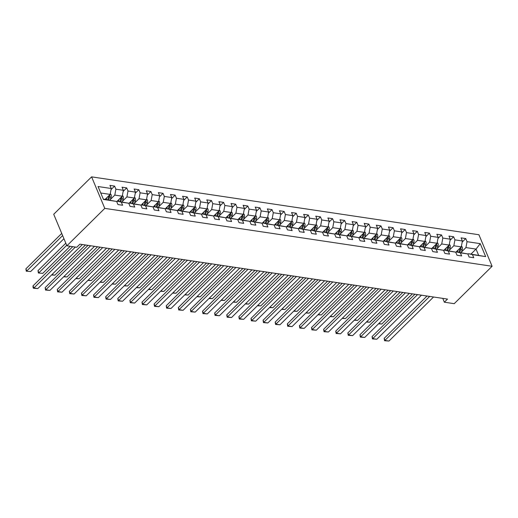 <?xml version="1.0" encoding="UTF-8"?>
<svg xmlns="http://www.w3.org/2000/svg" width="518" height="518" viewBox="0 0 518 518"><rect width="100%" height="100%" fill="white"/><g stroke="black" fill="none" stroke-linecap="round" stroke-linejoin="round"><path stroke-width="0.78" d="M104.785 208.378L66.9 245.791L53.717 214.271L91.595 176.858L478.917 234.745L492.1 266.271L104.785 208.378L91.595 176.858M103.315 199.132L116.654 201.45L117.955 204.558L122.617 205.257L121.316 202.143L128.762 203.257L130.063 206.371L134.725 207.064L133.424 203.956L140.87 205.07L142.172 208.178L146.834 208.877L145.532 205.763L152.985 206.876L154.28 209.991L158.942 210.684L157.64 207.576L165.093 208.689L166.388 211.797L171.05 212.497L169.749 209.382L177.201 210.496L178.496 213.61L183.158 214.303L181.857 211.195L189.31 212.309L190.611 215.417L195.267 216.116L193.965 213.002L201.418 214.115L202.719 217.23L207.375 217.923L206.073 214.815L213.526 215.928L214.828 219.036L219.483 219.736L218.182 216.621L225.634 217.735L226.936 220.849L231.591 221.542L230.29 218.434L237.743 219.548L239.044 222.656L243.7 223.355L242.398 220.241L249.851 221.354L251.152 224.469L255.808 225.162L254.506 222.054L261.959 223.167L263.261 226.275L267.916 226.975L266.615 223.86L274.067 224.974L275.369 228.088L280.024 228.781L278.723 225.673L286.176 226.787L287.477 229.895L292.133 230.594L290.831 227.48L298.284 228.593L299.585 231.708L304.241 232.401L302.939 229.293L310.392 230.406L311.694 233.514L316.349 234.214L315.048 231.099L322.5 232.213L323.802 235.327L328.457 236.02L327.156 232.912L334.609 234.026L335.91 237.134L340.566 237.833L339.264 234.719L346.717 235.832L348.018 238.947L352.674 239.64L351.372 236.532L358.825 237.645L360.127 240.753L364.782 241.453L363.481 238.338L370.933 239.452L372.235 242.566L376.89 243.259L375.589 240.151L383.042 241.265L384.343 244.373L388.999 245.072L387.697 241.958L395.15 243.071L396.451 246.186L401.107 246.879L399.805 243.771L407.258 244.884L408.56 247.992L413.215 248.692L411.914 245.577L419.366 246.691L420.668 249.805L425.323 250.498L424.022 247.39L431.475 248.504L432.776 251.612L437.432 252.305L436.137 249.197L443.583 250.311L444.884 253.419L449.54 254.118L448.245 251.01L455.691 252.124L456.993 255.232L461.648 255.924L460.353 252.816L467.799 253.93L469.101 257.038L473.763 257.737L472.461 254.629L485.651 256.598L480.238 243.648L476.029 249.087L465.941 247.578L461.454 252.013M116.654 201.45L103.464 199.475L98.044 186.525L111.24 188.5L109.939 185.392L114.595 186.085L111.033 189.601M480.238 243.648L467.042 241.679L465.74 238.565L461.085 237.872L462.386 240.98L454.933 239.866L453.632 236.758L448.976 236.059L450.278 239.174L442.825 238.06L441.524 234.945L436.868 234.253L438.17 237.361L430.717 236.247L429.416 233.139L424.76 232.44L426.061 235.554L418.609 234.44L417.307 231.326L412.652 230.633L413.953 233.741L406.5 232.627L405.199 229.519L400.543 228.82L401.845 231.934L394.392 230.821L393.091 227.706L388.435 227.013L389.737 230.121L382.284 229.008L380.983 225.9L376.327 225.207L377.628 228.315L370.176 227.201L368.874 224.093L364.219 223.394L365.514 226.502L358.067 225.388L356.766 222.28L352.11 221.587L353.405 224.695L345.959 223.582L344.658 220.474L340.002 219.774L341.297 222.882L333.851 221.769L332.55 218.661L327.894 217.968L329.189 221.076L321.743 219.962L320.441 216.854L315.779 216.155L317.081 219.263L309.635 218.149L308.333 215.041L303.671 214.348L304.972 217.456L297.526 216.343L296.225 213.235L291.563 212.535L292.864 215.643L285.418 214.53L284.117 211.422L279.455 210.729L280.756 213.837L273.303 212.723L272.008 209.615L267.346 208.916L268.648 212.024L261.195 210.91L259.9 207.802L255.238 207.109L256.539 210.217L249.087 209.104L247.792 205.996L243.13 205.296L244.431 208.404L236.979 207.291L235.677 204.183L231.022 203.49L232.323 206.598L224.87 205.484L223.569 202.376L218.913 201.677L220.215 204.785L212.762 203.671L211.461 200.563L206.805 199.87L208.106 202.978L200.654 201.865L199.352 198.757L194.697 198.057L195.998 201.165L188.546 200.052L187.244 196.944L182.589 196.251L183.89 199.359L176.437 198.245L175.136 195.137L170.48 194.438L171.782 197.546L164.329 196.432L163.028 193.324L158.372 192.631L159.673 195.739L152.221 194.626L150.919 191.518L146.264 190.818L147.565 193.926L140.113 192.813L138.811 189.705L134.156 189.012L135.457 192.12L128.004 191.006L126.703 187.898L122.047 187.199L123.349 190.307L115.896 189.193L114.595 186.085M442.76 298.381L444.36 302.208L447.52 299.087L79.914 244.146L76.761 247.267L66.9 245.791M128.762 203.257L117.359 201.23L116.796 201.787M110.308 199.527L114.795 195.098L122.248 196.212L116.738 201.651M117.359 201.23L121.316 202.143M115.896 189.193L114.795 195.098M123.349 190.307L122.248 196.212L123.154 196.354L122.39 195.428M140.87 205.07L129.474 203.043L128.904 203.6M122.416 201.34L126.904 196.905L134.356 198.018L128.846 203.457M129.474 203.043L133.424 203.956M128.004 191.006L126.904 196.905M135.457 192.12L134.356 198.018M152.985 206.876L141.582 204.85L141.013 205.406M134.525 203.147L139.012 198.718L146.464 199.831L140.954 205.27M141.582 204.85L145.532 205.763M140.113 192.813L139.012 198.718M147.565 193.926L146.464 199.831M165.093 208.689L153.691 206.663L153.121 207.219M146.633 204.96L151.12 200.524L158.573 201.638L153.063 207.077M153.691 206.663L157.64 207.576M152.221 194.626L151.12 200.524M159.673 195.739L158.573 201.638M177.201 210.496L165.799 208.469L165.229 209.026M158.741 206.766L163.228 202.337L170.681 203.451L165.177 208.89M165.799 208.469L169.749 209.382M164.329 196.432L163.228 202.337M171.782 197.546L170.681 203.451L171.587 203.593L170.83 202.667M189.31 212.309L177.907 210.282L177.344 210.839M170.849 208.579L175.337 204.144L182.789 205.257L177.285 210.696M177.907 210.282L181.857 211.195M176.437 198.245L175.337 204.144M183.89 199.359L182.789 205.257L183.696 205.406L182.938 204.481M201.418 214.115L190.015 212.089L189.452 212.645M182.958 210.386L187.445 205.957L194.897 207.071L189.394 212.509M190.015 212.089L193.965 213.002M188.546 200.052L187.445 205.957M195.998 201.165L194.897 207.071L195.804 207.213L195.046 206.287M213.526 215.928L202.124 213.902L201.56 214.458M195.066 212.199L199.553 207.763L207.006 208.877L201.502 214.316M202.124 213.902L206.073 214.815M200.654 201.865L199.553 207.763M208.106 202.978L207.006 208.877L207.912 209.026L207.155 208.1M225.634 217.735L214.232 215.708L213.669 216.265M207.174 214.005L211.661 209.576L219.114 210.69L213.61 216.129M214.232 215.708L218.182 216.621M212.762 203.671L211.661 209.576M220.215 204.785L219.114 210.69L220.02 210.832L219.263 209.907M237.743 219.548L226.34 217.521L225.777 218.078M219.282 215.818L223.77 211.383L231.222 212.497L225.719 217.936M226.34 217.521L230.29 218.434M224.87 205.484L223.77 211.383M232.323 206.598L231.222 212.497L232.129 212.645L231.371 211.72M249.851 221.354L238.448 219.328L237.885 219.885M231.397 217.625L235.884 213.196L243.331 214.31L237.827 219.749M238.448 219.328L242.398 220.241M236.979 207.291L235.884 213.196M244.431 208.404L243.331 214.31L244.237 214.452L243.479 213.526M261.959 223.167L250.557 221.141L249.993 221.698M243.505 219.438L247.992 215.002L255.439 216.116L249.935 221.555M250.557 221.141L254.506 222.054M249.087 209.104L247.992 215.002M256.539 210.217L255.439 216.116M274.067 224.974L262.665 222.947L262.102 223.504M255.614 221.244L260.101 216.815L267.547 217.929L262.043 223.368M262.665 222.947L266.615 223.86M261.195 210.91L260.101 216.815M268.648 212.024L267.547 217.929M286.176 226.787L274.773 224.76L274.21 225.317M267.722 223.057L272.209 218.622L279.655 219.736L274.151 225.175M274.773 224.76L278.723 225.673M273.303 212.723L272.209 218.622M280.756 213.837L279.655 219.736M298.284 228.593L286.881 226.567L286.318 227.124M279.83 224.864L284.317 220.435L291.764 221.549L286.26 226.988M286.881 226.567L290.831 227.48M285.418 214.53L284.317 220.435M292.864 215.643L291.764 221.549L292.67 221.691L291.912 220.765M310.392 230.406L298.99 228.38L298.426 228.937M291.938 226.677L296.425 222.241L303.872 223.355L298.368 228.794M298.99 228.38L302.939 229.293M297.526 216.343L296.425 222.241M304.972 217.456L303.872 223.355L304.778 223.504L304.021 222.578M322.5 232.213L311.098 230.186L310.535 230.743M304.047 228.483L308.534 224.054L315.98 225.168L310.476 230.607M311.098 230.186L315.048 231.099M309.635 218.149L308.534 224.054M317.081 219.263L315.98 225.168L316.886 225.311L316.129 224.385M334.609 234.026L323.206 231.999L322.643 232.556M316.155 230.296L320.642 225.861L328.095 226.975L322.584 232.414M323.206 231.999L327.156 232.912M321.743 219.962L320.642 225.861M329.189 221.076L328.095 226.975L328.995 227.124L328.237 226.198M346.717 235.832L335.314 233.806L334.751 234.363M328.263 232.103L332.75 227.674L340.203 228.788L334.693 234.227M335.314 233.806L339.264 234.719M333.851 221.769L332.75 227.674M341.297 222.882L340.203 228.788L341.103 228.93L340.345 228.004M358.825 237.645L347.423 235.619L346.859 236.176M340.371 233.916L344.858 229.48L352.311 230.594L346.801 236.033M347.423 235.619L351.372 236.532M345.959 223.582L344.858 229.48M353.405 224.695L352.311 230.594L353.211 230.743L352.454 229.817M370.933 239.452L359.531 237.425L358.968 237.982M352.48 235.722L356.967 231.293L364.419 232.407L358.909 237.846M359.531 237.425L363.481 238.338M358.067 225.388L356.967 231.293M365.514 226.502L364.419 232.407L365.32 232.55L364.562 231.624M383.042 241.265L371.639 239.238L371.076 239.795M364.588 237.535L369.075 233.1L376.528 234.214L371.017 239.653M371.639 239.238L375.589 240.151M370.176 227.201L369.075 233.1M377.628 228.315L376.528 234.214M395.15 243.071L383.747 241.045L383.184 241.602M376.696 239.342L381.183 234.913L388.636 236.027L383.126 241.466M383.747 241.045L387.697 241.958M382.284 229.008L381.183 234.913M389.737 230.121L388.636 236.027M407.258 244.884L395.856 242.858L395.292 243.415M388.804 241.155L393.291 236.72L400.744 237.833L395.234 243.272M395.856 242.858L399.805 243.771M394.392 230.821L393.291 236.72M401.845 231.934L400.744 237.833M419.366 246.691L407.964 244.664L407.401 245.221M400.913 242.961L405.4 238.533L412.852 239.646L407.342 245.085M407.964 244.664L411.914 245.577M406.5 232.627L405.4 238.533M413.953 233.741L412.852 239.646L413.752 239.789L412.995 238.863M431.475 248.504L420.072 246.477L419.509 247.034M413.021 244.774L417.508 240.339L424.961 241.453L419.45 246.892M420.072 246.477L424.022 247.39M418.609 234.44L417.508 240.339M426.061 235.554L424.961 241.453L425.861 241.602L425.103 240.676M443.583 250.311L432.18 248.284L431.617 248.841M425.129 246.581L429.616 242.152L437.069 243.266L431.559 248.705M432.18 248.284L436.137 249.197M430.717 236.247L429.616 242.152M438.17 237.361L437.069 243.266L437.975 243.408L437.211 242.482M455.691 252.124L444.289 250.097L443.725 250.654M437.237 248.394L441.724 243.959L449.177 245.072L443.667 250.511M444.289 250.097L448.245 251.01M442.825 238.06L441.724 243.959M450.278 239.174L449.177 245.072L450.084 245.221L449.32 244.295M467.799 253.93L456.397 251.903L455.834 252.46M449.346 250.2L453.833 245.772L461.285 246.885L455.775 252.324M456.397 251.903L460.353 252.816M454.933 239.866L453.833 245.772M462.386 240.98L461.285 246.885L462.192 247.028L461.428 246.102M485.651 256.598L468.505 253.716L467.942 254.273M470.972 254.085L476.029 249.087L478.6 255.225M468.505 253.716L472.461 254.629M467.042 241.679L465.941 247.578M444.36 302.208L454.215 303.678L492.1 266.271M105.083 199.398L110.14 194.399L100.751 193M111.24 188.5L110.14 194.399L111.046 194.548L110.282 193.622M465.74 238.565L462.179 242.087M453.632 236.758L450.071 240.274M441.524 234.945L437.963 238.468M429.416 233.139L425.854 236.655M417.307 231.326L413.746 234.848M405.199 229.519L401.638 233.035M393.091 227.706L389.53 231.229M380.983 225.9L377.421 229.416M368.874 224.093L365.313 227.609M356.766 222.28L353.205 225.796M344.658 220.474L341.097 223.99M332.55 218.661L328.988 222.177M320.441 216.854L316.88 220.37M308.333 215.041L304.772 218.557M296.225 213.235L292.664 216.751M284.117 211.422L280.549 214.938M272.008 209.615L268.441 213.131M259.9 207.802L256.332 211.318M247.792 205.996L244.224 209.512M235.677 204.183L232.116 207.699M223.569 202.376L220.008 205.892M211.461 200.563L207.899 204.079M199.352 198.757L195.791 202.273M187.244 196.944L183.683 200.46M175.136 195.137L171.575 198.653M163.028 193.324L159.466 196.84M150.919 191.518L147.358 195.033M138.811 189.705L135.25 193.22M126.703 187.898L123.142 191.414M433.553 297.002L388.947 341.058L385.062 340.475L384.175 338.345L384.557 340.734L429.675 296.425M427.026 296.024L384.175 338.345M388.947 341.058L384.557 340.734M458.016 250.11L457.368 252.046M462.192 247.028L462.224 247.073A2.817 1.897 98.5 0 1 462.244 249.67L461.247 252.629M412.38 293.835L381.818 324.015L378.483 323.854M460.049 248.103A2.817 1.897 98.5 0 1 459.835 249.307L458.838 252.266M459.77 252.408L460.767 249.443A2.817 1.897 -81.5 0 0 460.942 247.572L460.852 247.313M460.942 247.572L460.029 248.465A1.431 0.965 98.5 0 1 459.945 248.912M378.775 323.562L381.818 324.015M421.445 295.195L376.839 339.245L372.954 338.668L372.066 336.538L372.448 338.927L417.566 294.613M414.918 294.218L372.066 336.538M376.839 339.245L372.448 338.927M409.337 293.382L364.73 337.438L360.845 336.855L359.958 334.725L360.34 337.114L405.458 292.806M402.81 292.405L359.958 334.725M364.73 337.438L360.34 337.114M445.907 248.297L445.26 250.239M450.084 245.221L450.116 245.267A2.817 1.897 98.5 0 1 450.136 247.857L449.138 250.822M400.272 292.029L369.71 322.209L366.375 322.047M447.94 246.296A2.817 1.897 98.5 0 1 447.727 247.494L446.73 250.459M447.662 250.595L448.659 247.636A2.817 1.897 -81.5 0 0 448.834 245.759L448.743 245.5M448.834 245.759L447.921 246.659A1.431 0.965 98.5 0 1 447.837 247.099M366.666 321.756L369.71 322.209M433.799 246.49L433.152 248.426M437.975 243.408L438.008 243.454A2.817 1.897 98.5 0 1 438.027 246.05L437.03 249.009M388.163 290.216L357.601 320.396L354.267 320.234M435.832 244.483A2.817 1.897 98.5 0 1 435.619 245.687L434.621 248.646M435.554 248.789L436.551 245.823A2.817 1.897 -81.5 0 0 436.726 243.952L436.635 243.693M436.726 243.952L435.813 244.846A1.431 0.965 98.5 0 1 435.729 245.292M354.558 319.943L357.601 320.396M397.228 291.576L352.622 335.625L348.737 335.049L347.85 332.919L348.232 335.308L393.35 290.993M390.701 290.598L347.85 332.919M352.622 335.625L348.232 335.308M385.12 289.763L340.514 333.819L336.629 333.236L335.742 331.106L336.124 333.495L381.242 289.186M378.593 288.785L335.742 331.106M340.514 333.819L336.124 333.495M373.012 287.956L328.406 332.006L324.521 331.429L323.633 329.299L324.015 331.688L369.133 287.373M366.485 286.978L323.633 329.299M328.406 332.006L324.015 331.688M421.691 244.677L421.043 246.62M425.861 241.602L425.9 241.647A2.817 1.897 98.5 0 1 425.919 244.237L424.922 247.203M376.049 288.409L345.493 318.589L342.158 318.428M423.724 242.677A2.817 1.897 98.5 0 1 423.51 243.874L422.513 246.84M423.446 246.976L424.443 244.017A2.817 1.897 -81.5 0 0 424.618 242.139L424.527 241.88M424.618 242.139L423.705 243.039A1.431 0.965 98.5 0 1 423.62 243.479M342.45 318.136L345.493 318.589M409.583 242.871L408.935 244.807M413.752 239.789L413.791 239.834A2.817 1.897 98.5 0 1 413.811 242.43L412.814 245.39M363.94 286.596L333.385 316.776L330.05 316.615M411.616 240.864A2.817 1.897 98.5 0 1 411.402 242.068L410.405 245.027M411.337 245.169L412.334 242.204A2.817 1.897 -81.5 0 0 412.509 240.333L412.419 240.074M412.509 240.333L411.596 241.226A1.431 0.965 98.5 0 1 411.512 241.673M330.342 316.323L333.385 316.776M397.474 241.064L396.827 243M400.887 237.056L401.683 238.027A2.817 1.897 98.5 0 1 401.703 240.617L400.705 243.583M351.832 284.79L321.277 314.97L317.942 314.808M399.507 239.057A2.817 1.897 98.5 0 1 399.294 240.261L398.297 243.22M399.229 243.356L400.226 240.397A2.817 1.897 -81.5 0 0 400.401 238.52L400.31 238.261M400.401 238.52L399.488 239.42A1.431 0.965 98.5 0 1 399.404 239.866M318.233 314.517L321.277 314.97M360.904 286.143L316.297 330.199L312.412 329.616L311.525 327.486L311.907 329.875L357.025 285.567M354.377 285.165L311.525 327.486M316.297 330.199L311.907 329.875M385.366 239.251L384.719 241.187M388.778 235.243L389.575 236.214A2.817 1.897 98.5 0 1 389.594 238.811L388.597 241.77M339.724 282.977L309.168 313.157L305.834 312.995M387.399 237.244A2.817 1.897 98.5 0 1 387.186 238.448L386.188 241.407M387.121 241.55L388.118 238.591A2.817 1.897 -81.5 0 0 388.293 236.713L388.202 236.454M388.293 236.713L387.38 237.607A1.431 0.965 98.5 0 1 387.296 238.053M306.125 312.704L309.168 313.157M348.795 284.337L304.189 328.386L300.304 327.81L299.417 325.68L299.799 328.069L344.91 283.754M342.269 283.359L299.417 325.68M304.189 328.386L299.799 328.069M373.258 237.445L372.604 239.381M376.67 233.437L377.467 234.408A2.817 1.897 98.5 0 1 377.486 236.998L376.489 239.964M327.616 281.17L297.06 311.35L293.725 311.188M375.291 235.437A2.817 1.897 98.5 0 1 375.077 236.642L374.08 239.601M375.013 239.737L376.01 236.778A2.817 1.897 -81.5 0 0 376.185 234.9L376.094 234.641M376.185 234.9L375.272 235.8A1.431 0.965 98.5 0 1 375.187 236.247M294.017 310.897L297.06 311.35M336.687 282.524L292.074 326.58L288.196 325.997L287.309 323.867L287.691 326.256L332.802 281.947M330.16 281.552L287.309 323.867M292.074 326.58L287.691 326.256M361.15 235.632L360.496 237.568M365.32 232.55L365.358 232.595A2.817 1.897 98.5 0 1 365.378 235.191L364.381 238.15M315.507 279.357L284.952 309.537L281.617 309.375M363.183 233.624A2.817 1.897 98.5 0 1 362.969 234.829L361.972 237.794M362.904 237.93L363.901 234.971A2.817 1.897 -81.5 0 0 364.076 233.094L363.986 232.835M364.076 233.094L363.163 233.994A1.431 0.965 98.5 0 1 363.079 234.434M281.909 309.084L284.952 309.537M324.579 280.717L279.966 324.767L276.088 324.19L275.194 322.06L275.582 324.449L320.694 280.134M318.052 279.739L275.194 322.06M279.966 324.767L275.582 324.449M349.041 233.825L348.387 235.761M353.211 230.743L353.25 230.788A2.817 1.897 98.5 0 1 353.27 233.378L352.272 236.344M303.399 277.551L272.844 307.731L269.509 307.569M351.075 231.818A2.817 1.897 98.5 0 1 350.861 233.022L349.864 235.981M350.796 236.124L351.793 233.158A2.817 1.897 -81.5 0 0 351.968 231.281L351.877 231.022M351.968 231.281L351.055 232.181A1.431 0.965 98.5 0 1 350.971 232.627M269.8 307.278L272.844 307.731M312.471 278.904L267.858 322.96L263.979 322.377L263.086 320.247L263.474 322.636L308.586 278.328M305.944 277.933L263.086 320.247M267.858 322.96L263.474 322.636M335.437 233.488L335.327 233.812M336.933 232.012L336.279 233.948M341.103 228.93L341.142 228.975A2.817 1.897 98.5 0 1 341.161 231.572L340.164 234.531M291.291 275.738L260.735 305.918L257.401 305.756M338.966 230.005A2.817 1.897 98.5 0 1 338.753 231.209L337.755 234.175M338.688 234.311L339.685 231.352A2.817 1.897 -81.5 0 0 339.853 229.474L339.769 229.215M339.853 229.474L338.947 230.374A1.431 0.965 98.5 0 1 338.863 230.814M257.692 305.465L260.735 305.918M300.362 277.098L255.75 321.154L251.871 320.571L250.977 318.44L251.366 320.83L296.477 276.515M293.835 276.12L250.977 318.44M255.75 321.154L251.366 320.83M324.825 230.206L324.171 232.142M328.995 227.124L329.034 227.169A2.817 1.897 98.5 0 1 329.053 229.759L328.056 232.724M279.183 273.931L248.627 304.111L245.292 303.949M326.858 228.198A2.817 1.897 98.5 0 1 326.644 229.403L325.647 232.362M326.58 232.504L327.577 229.539A2.817 1.897 -81.5 0 0 327.745 227.661L327.661 227.402M327.745 227.661L326.839 228.561A1.431 0.965 98.5 0 1 326.754 229.008M245.584 303.658L248.627 304.111M288.254 275.285L243.641 319.341L239.763 318.758L238.869 316.627L239.258 319.017L284.369 274.708M281.727 274.313L238.869 316.627M243.641 319.341L239.258 319.017M311.221 229.869L311.111 230.193M312.717 228.393L312.063 230.329M316.886 225.311L316.925 225.356A2.817 1.897 98.5 0 1 316.938 227.952L315.948 230.911M267.074 272.118L236.519 302.298L233.184 302.136M314.75 226.385A2.817 1.897 98.5 0 1 314.536 227.59L313.539 230.555M314.471 230.691L315.468 227.732A2.817 1.897 -81.5 0 0 315.637 225.854L315.553 225.595M315.637 225.854L314.73 226.754A1.431 0.965 98.5 0 1 314.646 227.195M233.476 301.845L236.519 302.298M276.146 273.478L231.533 317.534L227.655 316.951L226.761 314.821L227.149 317.21L272.261 272.895M269.613 272.5L226.761 314.821M231.533 317.534L227.149 317.21M300.608 226.586L299.954 228.522M304.778 223.504L304.817 223.549A2.817 1.897 98.5 0 1 304.83 226.139L303.839 229.105M254.966 270.312L224.404 300.492L221.076 300.33M302.641 224.579A2.817 1.897 98.5 0 1 302.428 225.783L301.431 228.742M302.363 228.885L303.36 225.919A2.817 1.897 -81.5 0 0 303.529 224.041L303.444 223.782M303.529 224.041L302.622 224.941A1.431 0.965 98.5 0 1 302.538 225.388M221.367 300.039L224.404 300.492M264.038 271.665L219.425 315.721L215.546 315.138L214.653 313.008L215.041 315.397L260.153 271.089M257.504 270.694L214.653 313.008M219.425 315.721L215.041 315.397M287.004 226.249L286.894 226.573M288.5 224.773L287.846 226.716M292.67 221.691L292.709 221.736A2.817 1.897 98.5 0 1 292.722 224.333L291.731 227.292M242.858 268.499L212.296 298.679L208.968 298.517M290.533 222.766A2.817 1.897 98.5 0 1 290.32 223.97L289.322 226.936M290.255 227.072L291.252 224.113A2.817 1.897 -81.5 0 0 291.42 222.235L291.336 221.976M291.42 222.235L290.514 223.135A1.431 0.965 98.5 0 1 290.43 223.575M209.259 298.226L212.296 298.679M251.929 269.859L207.317 313.914L203.438 313.332L202.544 311.201L202.933 313.591L248.044 269.276M245.396 268.881L202.544 311.201M207.317 313.914L202.933 313.591M276.392 222.967L275.738 224.903M279.804 218.959L280.601 219.93A2.817 1.897 98.5 0 1 280.614 222.52L279.623 225.485M230.75 266.692L200.188 296.872L196.853 296.71M278.425 220.959A2.817 1.897 98.5 0 1 278.211 222.164L277.214 225.123M278.147 225.265L279.144 222.3A2.817 1.897 -81.5 0 0 279.312 220.422L279.221 220.163M279.312 220.422L278.406 221.322A1.431 0.965 98.5 0 1 278.321 221.769M197.151 296.419L200.188 296.872M239.821 268.046L195.208 312.101L191.33 311.519L190.436 309.395L190.825 311.778L235.936 267.469M233.288 267.074L190.436 309.395M195.208 312.101L190.825 311.778M262.788 222.63L262.678 222.954M264.284 221.154L263.63 223.096M267.696 217.146L268.492 218.117A2.817 1.897 98.5 0 1 268.505 220.713L267.515 223.672M218.641 264.879L188.079 295.059L184.745 294.897M266.317 219.146A2.817 1.897 98.5 0 1 266.103 220.351L265.106 223.316M266.038 223.452L267.035 220.493A2.817 1.897 -81.5 0 0 267.204 218.615L267.113 218.356M267.204 218.615L266.297 219.515A1.431 0.965 98.5 0 1 266.213 219.956M185.043 294.606L188.079 295.059M227.713 266.239L183.1 310.295L179.222 309.712L178.328 307.582L178.716 309.971L223.828 265.656M221.18 265.261L178.328 307.582M183.1 310.295L178.716 309.971M252.175 219.347L251.521 221.283M255.588 215.339L256.384 216.31A2.817 1.897 98.5 0 1 256.397 218.9L255.406 221.866M206.533 263.073L175.971 293.253L172.636 293.091M254.208 217.34A2.817 1.897 98.5 0 1 253.995 218.544L252.998 221.503M253.93 221.646L254.927 218.68A2.817 1.897 -81.5 0 0 255.096 216.802L255.005 216.543M255.096 216.802L254.189 217.702A1.431 0.965 98.5 0 1 254.105 218.149M172.934 292.799L175.971 293.253M215.598 264.426L170.992 308.482L167.113 307.899L166.22 305.775L166.608 308.158L211.72 263.85M209.071 263.455L166.22 305.775M170.992 308.482L166.608 308.158M238.571 219.01L238.461 219.334M240.067 217.534L239.413 219.477M244.237 214.452L244.276 214.504A2.817 1.897 98.5 0 1 244.289 217.094L243.292 220.053M194.425 261.26L163.863 291.44L160.528 291.278M242.094 215.527A2.817 1.897 98.5 0 1 241.887 216.731L240.889 219.697M241.822 219.833L242.819 216.874A2.817 1.897 -81.5 0 0 242.987 214.996L242.897 214.737M242.987 214.996L242.081 215.896A1.431 0.965 98.5 0 1 241.997 216.336M160.826 290.986L163.863 291.44M203.49 262.62L158.884 306.675L155.005 306.093L154.111 303.962L154.5 306.352L199.611 262.037M196.963 261.642L154.111 303.962M158.884 306.675L154.5 306.352M227.959 215.728L227.305 217.664M232.129 212.645L232.168 212.691A2.817 1.897 98.5 0 1 232.181 215.281L231.183 218.246M182.317 259.453L151.755 289.633L148.42 289.471M229.986 213.72A2.817 1.897 98.5 0 1 229.778 214.925L228.781 217.884M229.714 218.026L230.704 215.061A2.817 1.897 -81.5 0 0 230.879 213.189L230.788 212.924M230.879 213.189L229.973 214.083A1.431 0.965 98.5 0 1 229.888 214.53M148.718 289.18L151.755 289.633M191.382 260.807L146.775 304.862L142.897 304.28L142.003 302.156L142.392 304.539L187.503 260.23M184.855 259.835L142.003 302.156M146.775 304.862L142.392 304.539M214.355 215.391L214.245 215.715M215.851 213.915L215.197 215.857M220.02 210.832L220.059 210.884A2.817 1.897 98.5 0 1 220.072 213.474L219.075 216.433M170.208 257.64L139.646 287.82L136.312 287.658M217.877 211.907A2.817 1.897 98.5 0 1 217.67 213.112L216.673 216.077M217.605 216.213L218.596 213.254A2.817 1.897 -81.5 0 0 218.771 211.376L218.68 211.117M218.771 211.376L217.864 212.276A1.431 0.965 98.5 0 1 217.78 212.717M136.61 287.367L139.646 287.82M179.273 259L134.667 303.056L130.789 302.473L129.895 300.343L130.283 302.732L175.395 258.417M172.747 258.022L129.895 300.343M134.667 303.056L130.283 302.732M203.742 212.108L203.088 214.044M207.912 209.026L207.951 209.071A2.817 1.897 98.5 0 1 207.964 211.661L206.967 214.627M158.1 255.834L127.538 286.014L124.203 285.852M205.769 210.101A2.817 1.897 98.5 0 1 205.562 211.305L204.565 214.264M205.497 214.407L206.488 211.441A2.817 1.897 -81.5 0 0 206.663 209.57L206.572 209.304M206.663 209.57L205.756 210.463A1.431 0.965 98.5 0 1 205.672 210.91M124.501 285.56L127.538 286.014M167.165 257.187L122.559 301.243L118.68 300.66L117.787 298.536L118.175 300.919L163.287 256.611M160.638 256.216L117.787 298.536M122.559 301.243L118.175 300.919M190.138 211.771L190.028 212.095M191.634 210.295L190.98 212.238M195.804 207.213L195.843 207.265A2.817 1.897 98.5 0 1 195.856 209.855L194.859 212.814M145.992 254.021L115.43 284.207L112.095 284.039M193.661 208.288A2.817 1.897 98.5 0 1 193.454 209.492L192.456 212.458M193.389 212.594L194.379 209.635A2.817 1.897 -81.5 0 0 194.554 207.757L194.464 207.498M194.554 207.757L193.648 208.657A1.431 0.965 98.5 0 1 193.564 209.097M112.393 283.747L115.43 284.207M155.057 255.38L110.451 299.436L106.572 298.854L105.678 296.723L106.061 299.113L151.178 254.798M148.53 254.403L105.678 296.723M110.451 299.436L106.061 299.113M179.526 208.489L178.872 210.425M183.696 205.406L183.735 205.452A2.817 1.897 98.5 0 1 183.748 208.042L182.75 211.007M133.884 252.214L103.322 282.394L99.987 282.232M181.553 206.481A2.817 1.897 98.5 0 1 181.345 207.686L180.348 210.645M181.281 210.787L182.271 207.822A2.817 1.897 -81.5 0 0 182.446 205.95L182.355 205.685M182.446 205.95L181.54 206.844A1.431 0.965 98.5 0 1 181.455 207.291M100.285 281.941L103.322 282.394M142.949 253.567L98.342 297.623L94.464 297.047L93.57 294.917L93.952 297.3L139.07 252.991M136.422 252.596L93.57 294.917M98.342 297.623L93.952 297.3M165.922 208.152L165.812 208.476M167.418 206.676L166.764 208.618M171.587 203.593L171.626 203.645A2.817 1.897 98.5 0 1 171.639 206.235L170.642 209.194M121.775 250.401L91.213 280.588L87.879 280.419M169.444 204.668A2.817 1.897 98.5 0 1 169.231 205.873L168.24 208.838M169.172 208.974L170.163 206.015A2.817 1.897 -81.5 0 0 170.338 204.137L170.247 203.878M170.338 204.137L169.431 205.037A1.431 0.965 98.5 0 1 169.347 205.478M88.177 280.128L91.213 280.588M130.84 251.761L86.234 295.817L82.356 295.234L81.462 293.104L81.844 295.493L126.962 251.178M124.314 250.783L81.462 293.104M86.234 295.817L81.844 295.493M155.309 204.869L154.655 206.805M158.722 200.861L159.512 201.832A2.817 1.897 98.5 0 1 159.531 204.422L158.534 207.388M109.667 248.595L79.105 278.775L75.77 278.613M157.336 202.862A2.817 1.897 98.5 0 1 157.122 204.066L156.132 207.025M157.058 207.168L158.055 204.202A2.817 1.897 -81.5 0 0 158.23 202.331L158.139 202.065M158.23 202.331L157.323 203.224A1.431 0.965 98.5 0 1 157.239 203.671M76.068 278.321L79.105 278.775M118.732 249.948L74.126 294.004L70.247 293.428L69.354 291.297L69.736 293.68L114.854 249.372M112.205 248.977L69.354 291.297M74.126 294.004L69.736 293.68M141.699 204.532L141.595 204.856M143.201 203.056L142.547 204.999M146.613 199.048L147.403 200.026A2.817 1.897 98.5 0 1 147.423 202.616L146.426 205.575M97.559 246.782L66.997 276.968L63.662 276.8M145.228 201.049A2.817 1.897 98.5 0 1 145.014 202.253L144.023 205.219M144.949 205.355L145.946 202.396A2.817 1.897 -81.5 0 0 146.121 200.518L146.031 200.259M146.121 200.518L145.215 201.418A1.431 0.965 98.5 0 1 145.131 201.858M63.96 276.508L66.997 276.968M106.624 248.141L62.018 292.197L58.133 291.615L57.245 289.484L57.627 291.874L102.745 247.559M100.097 247.164L57.245 289.484M62.018 292.197L57.627 291.874M131.086 201.249L130.439 203.185M134.499 197.241L135.295 198.213A2.817 1.897 98.5 0 1 135.315 200.803L134.317 203.768M85.451 244.975L54.889 275.155L51.554 274.993M133.12 199.242A2.817 1.897 98.5 0 1 132.906 200.447L131.915 203.406M132.841 203.548L133.838 200.583A2.817 1.897 -81.5 0 0 134.013 198.711L133.922 198.446M134.013 198.711L133.107 199.605A1.431 0.965 98.5 0 1 133.016 200.052M51.845 274.702L54.889 275.155M94.516 246.328L49.909 290.384L46.024 289.808L45.137 287.678L45.519 290.061L90.637 245.752M87.989 245.357L45.137 287.678M49.909 290.384L45.519 290.061M117.482 200.913L117.379 201.237M65.812 243.182L38.008 270.636L38.902 272.766L66.699 245.312M118.978 199.436L118.331 201.379M123.154 196.354L123.187 196.406A2.817 1.897 98.5 0 1 123.206 198.996L122.209 201.955M70.183 246.283L42.78 273.349L38.39 273.025L38.008 270.636M121.011 197.429A2.817 1.897 98.5 0 1 120.798 198.634L119.807 201.599M120.733 201.735L121.73 198.776A2.817 1.897 -81.5 0 0 121.905 196.898L121.814 196.639M121.905 196.898L120.998 197.798A1.431 0.965 98.5 0 1 120.908 198.239M38.39 273.025L42.78 273.349M82.407 244.522L37.801 288.578L33.916 287.995L33.029 285.865L33.055 287.399L33.411 288.254L33.916 287.995L75.369 247.06M72.721 246.665L33.029 285.865M37.801 288.578L33.411 288.254M61.733 233.437L25.9 268.829L26.794 270.953L62.626 235.567M106.87 197.63L106.222 199.566M111.046 194.548L111.079 194.593A2.817 1.897 98.5 0 1 111.098 197.183L110.101 200.149M63.934 238.688L30.672 271.536L26.282 271.212L25.9 268.829M108.903 195.623A2.817 1.897 98.5 0 1 108.689 196.827L107.699 199.786M108.625 199.929L109.622 196.963A2.817 1.897 -81.5 0 0 109.797 195.092L109.706 194.826M109.797 195.092L108.89 195.985A1.431 0.965 98.5 0 1 108.799 196.432M26.282 271.212L30.672 271.536M459.835 249.307L458.961 249.177M462.244 249.67L460.767 249.443M447.727 247.494L446.853 247.364M450.136 247.857L448.659 247.636M435.619 245.687L434.744 245.558M438.027 246.05L436.551 245.823M423.51 243.874L422.636 243.745M425.919 244.237L424.443 244.017M411.402 242.068L410.528 241.938M413.811 242.43L412.334 242.204M401.644 237.982L400.731 237.846M399.294 240.261L398.42 240.125M401.703 240.617L400.226 240.397M389.536 236.169L388.623 236.033M387.186 238.448L386.311 238.319M389.594 238.811L388.118 238.591M377.428 234.363L376.515 234.227M375.077 236.642L374.203 236.506M377.486 236.998L376.01 236.778M362.969 234.829L362.095 234.699M365.378 235.191L363.901 234.971M350.861 233.022L349.987 232.886M353.27 233.378L351.793 233.158M338.753 231.209L337.878 231.08M341.161 231.572L339.685 231.352M326.644 229.403L325.77 229.267M329.053 229.759L327.577 229.539M314.536 227.59L313.662 227.46M316.938 227.952L315.468 227.732M302.428 225.783L301.554 225.647M304.83 226.139L303.36 225.919M290.32 223.97L289.445 223.841M292.722 224.333L291.252 224.113M280.562 219.885L279.649 219.749M278.211 222.164L277.337 222.028M280.614 222.52L279.144 222.3M268.454 218.072L267.541 217.936M266.103 220.351L265.229 220.221M268.505 220.713L267.035 220.493M256.345 216.265L255.432 216.129M253.995 218.544L253.121 218.408M256.397 218.9L254.927 218.68M241.887 216.731L241.012 216.602M244.289 217.094L242.819 216.874M229.778 214.925L228.904 214.789M232.181 215.281L230.704 215.061M217.67 213.112L216.796 212.982M220.072 213.474L218.596 213.254M205.562 211.305L204.688 211.169M207.964 211.661L206.488 211.441M193.454 209.492L192.579 209.363M195.856 209.855L194.379 209.635M181.345 207.686L180.471 207.55M183.748 208.042L182.271 207.822M169.231 205.873L168.363 205.743M171.639 206.235L170.163 206.015M159.479 201.787L158.566 201.651M157.122 204.066L156.255 203.93M159.531 204.422L158.055 204.202M147.371 199.974L146.458 199.838M145.014 202.253L144.146 202.124M147.423 202.616L145.946 202.396M135.263 198.167L134.343 198.031M132.906 200.447L132.032 200.311M135.315 200.803L133.838 200.583M120.798 198.634L119.923 198.504M123.206 198.996L121.73 198.776M108.689 196.827L107.815 196.691M111.098 197.183L109.622 196.963"/></g></svg>
